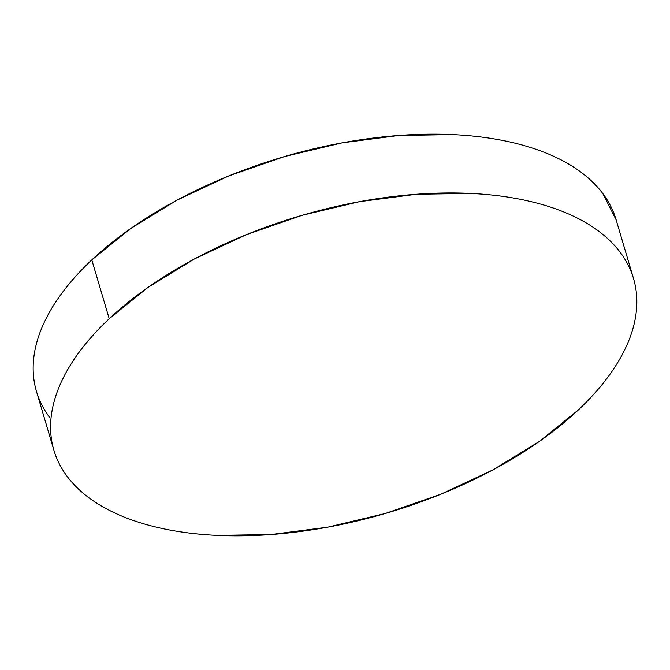 <?xml version="1.0" encoding="UTF-8"?>
<svg xmlns="http://www.w3.org/2000/svg" width="670" height="670" viewBox="0 0 670 670"><rect width="100%" height="100%" fill="white"/><g stroke="black" fill="none" stroke-linecap="round" stroke-linejoin="round"><path stroke-width="1" d="M109.227 318.727A302.262 154.77 -16.5 0 1 415.249 194.35A302.262 154.77 -16.5 0 1 633.527 278.553A302.262 154.77 -16.5 0 1 578.193 410.074A302.262 154.77 -16.5 0 1 272.171 534.451A302.262 154.77 -16.5 0 1 53.893 450.248A302.262 154.77 -16.5 0 1 109.227 318.727L91.807 259.927L109.227 318.727L148.045 287.371L194.384 258.972L246.468 234.626L302.279 215.263L359.69 201.636L416.489 194.258L470.482 193.421C487.835 194.25 504.208 196.159 519.61 199.158C535.003 202.156 549.124 206.184 561.979 211.243C574.827 216.301 586.149 222.289 595.957 229.215C605.755 236.141 613.854 243.863 620.236 252.381C626.626 260.906 631.173 270.06 633.895 279.851C636.617 289.649 637.455 299.884 636.399 310.57C635.353 321.265 632.438 332.194 627.656 343.367C622.882 354.539 616.333 365.736 608.008 376.959C599.683 388.19 589.742 399.228 578.193 410.074L539.375 441.438L493.028 469.838L440.952 494.184L385.133 513.547L327.731 527.173L270.931 534.543L216.938 535.38C199.585 534.559 183.203 532.642 167.81 529.643C152.417 526.645 138.288 522.617 125.441 517.558C112.594 512.5 101.27 506.512 91.463 499.586C81.665 492.668 73.566 484.946 67.184 476.42C60.794 467.903 56.246 458.741 53.525 448.95C50.803 439.16 49.965 428.917 51.021 418.231C52.067 407.544 54.982 396.615 59.756 385.443C64.538 374.27 71.087 363.073 79.412 351.842C87.737 340.62 97.678 329.581 109.227 318.727M633.527 278.553L616.107 219.752A302.262 154.77 163.5 0 0 397.829 135.549A302.262 154.77 163.5 0 0 91.807 259.927A302.262 154.77 163.5 0 0 36.473 391.447L53.893 450.248M49.764 417.619C43.374 409.094 38.827 399.94 36.105 390.149C33.383 380.351 32.545 370.116 33.6 359.43C34.647 348.735 37.562 337.806 42.344 326.633C47.118 315.461 53.667 304.264 61.992 293.041C70.316 281.81 80.258 270.772 91.807 259.927L130.625 228.562L176.972 200.162L229.048 175.816L284.867 156.453L342.269 142.827L399.069 135.457L453.062 134.62C470.415 135.441 486.797 137.358 502.19 140.357C517.583 143.355 531.712 147.383 544.559 152.442C557.406 157.5 568.73 163.488 578.537 170.415C588.335 177.332 596.434 185.054 602.816 193.58L616.14 219.861"/></g></svg>
